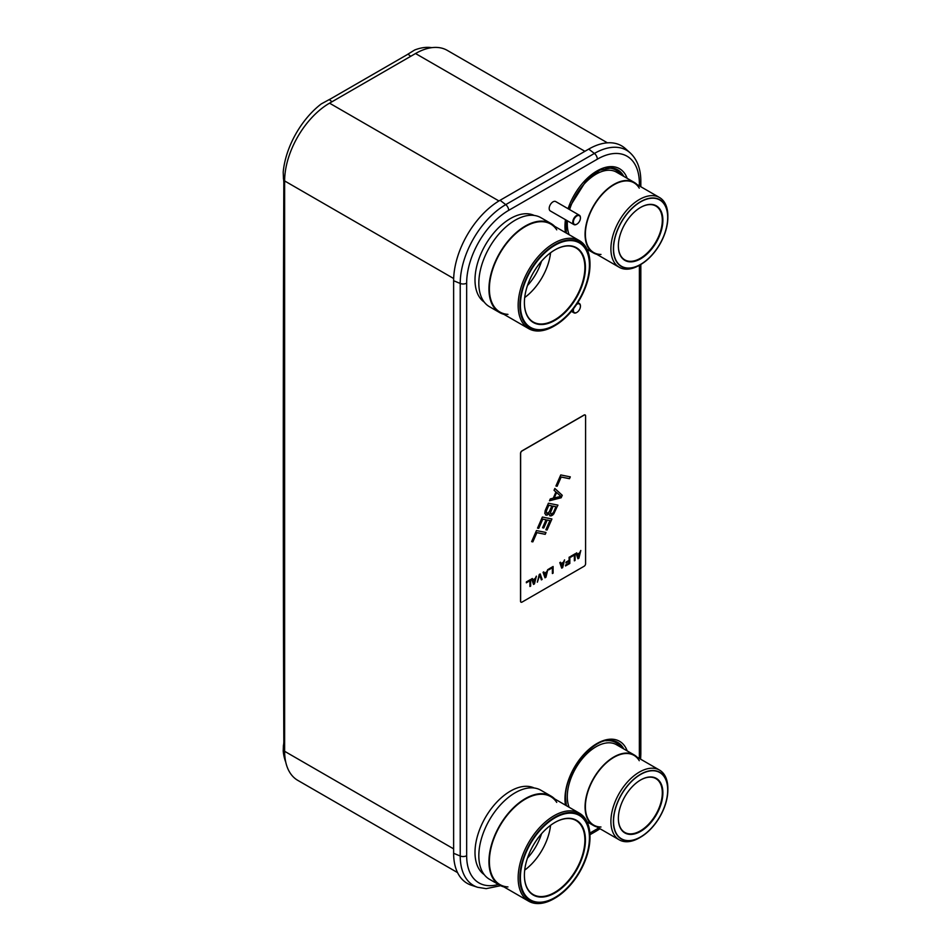 <?xml version="1.0" encoding="UTF-8"?>
<svg xmlns="http://www.w3.org/2000/svg" width="951" height="951" viewBox="0 0 951 951"><rect width="100%" height="100%" fill="white"/><g stroke="black" fill="none" stroke-linecap="round" stroke-linejoin="round"><path stroke-width="1.43" d="M607.416 142.828L447.279 50.379A63.503 36.661 120 0 0 415.528 53.529L329.545 103.172A63.503 36.661 120 0 0 284.634 180.94L284.634 751.302A63.503 36.661 120 0 0 297.794 780.367L457.55 872.602M453.627 853.297L460.225 856.019L460.225 283.457A64.359 37.16 -60 0 1 505.73 204.631L594.387 153.444A64.359 37.16 -60 0 1 630.144 152.849L625.247 148.475A65.69 37.933 120 0 0 588.74 149.093L500.083 200.281A65.69 37.933 120 0 0 453.627 280.735L453.627 853.297A65.69 37.933 120 0 0 471.351 885.215L477.58 887.283A64.359 37.16 -60 0 1 460.225 856.019A5.005 2.889 0 0 0 466.656 855.71L466.656 283.148A59.426 34.307 -60 0 1 508.678 210.361L597.335 159.174A59.426 34.307 -60 0 1 639.357 183.436L639.357 185.897M284.634 746.19L283.398 745.703L283.208 751.124A64.525 37.255 120 0 0 285.74 762.096M283.398 745.703L283.481 745.215A27.02 18.295 49.4 0 0 283.826 741.423A87832.185 59454.452 -130.6 0 1 283.826 182.83A27.02 18.295 49.4 0 0 283.481 178.776L283.208 172.119A64.525 37.255 120 0 1 321.224 103.944L329.26 99.57L331.982 101.757M431.79 47.657A64.525 37.255 120 0 0 414.636 50.011L407.991 54.124A27.02 18.295 -169.4 0 1 406.624 54.98L330.734 98.797A27.02 18.295 -169.4 0 1 329.26 99.57M553.256 498.181L555.943 492.036L554.041 490.312L554.849 488.469L562.255 495.305L561.173 497.765L549.476 500.761L550.284 498.918L553.256 498.181M521.041 602.185A2.021 1.165 120 0 0 522.051 602.09L584.152 566.237A2.021 1.165 120 0 0 585.59 563.753L585.59 415.92A2.021 1.165 120 0 0 585.174 414.993A2.021 1.165 120 0 0 584.152 415.1L522.051 450.952A2.021 1.165 120 0 0 520.625 453.437L520.625 601.258A2.021 1.165 120 0 0 521.041 602.185L520.946 602.138A2.021 1.165 -60 0 1 520.946 602.138A2.021 1.165 -60 0 1 520.53 601.21L520.53 453.377A2.021 1.165 -60 0 1 521.956 450.893L584.057 415.04A2.021 1.165 -60 0 1 585.067 414.945A2.021 1.165 -60 0 1 585.115 414.969M576.686 552.888L577.233 554.267L579.623 552.888L580.811 550.498L578.897 558.225L577.946 558.772L576.033 553.256L576.746 552.852L577.233 554.267M580.681 550.581L578.802 558.166L577.911 558.689M574.986 553.862L574.986 560.377L574.356 560.733M574.356 555.075L570.778 557.143L570.778 556.299L575.082 553.815L575.082 560.436L574.356 560.84L574.356 555.075L570.778 557.024M569.732 556.906L569.732 563.408L565.524 565.833M569.102 561.209L566 562.992L566 562.148L569.102 560.353L569.102 557.262L569.827 556.846L569.827 563.467L565.524 565.952L565.524 565.108L569.102 563.04L569.007 561.149L566 562.885M560.448 562.267L560.983 563.634L563.372 562.255L564.573 559.877L562.659 567.604L561.708 568.151L559.794 562.635L560.508 562.219L560.983 563.634M564.442 559.949L562.564 567.545L561.672 568.068M553.006 566.558L552.388 573.417M552.388 567.759L548.81 569.827L548.81 568.983L553.102 566.499L553.102 573.12L552.388 573.536L552.388 567.759L548.81 569.72M543.722 571.92L544.269 573.287L546.659 571.908L547.847 569.53L545.933 577.257L544.982 577.804L543.069 572.288L543.794 571.872L544.269 573.287M547.728 569.601L545.838 577.198L544.947 577.721M540.144 573.988L542.022 579.409L541.369 579.789M539.728 575.07L537.339 582.214L539.253 574.499L540.204 573.94L542.118 579.456L541.404 579.872L539.633 575.01L537.374 582.095M532.263 578.529L532.798 579.908L535.187 578.529L536.388 576.151L534.474 583.878L533.523 584.425L531.609 578.909L532.322 578.493L532.798 579.908M536.257 576.223L534.379 583.819L533.487 584.33M530.563 579.516L530.563 586.03L529.933 586.387M529.933 580.716L526.355 582.785L526.355 581.941L530.658 579.456L530.658 586.078L529.933 586.494L529.933 580.716L526.355 582.678M570.196 476.843L569.399 478.65L561.066 476.974L557.036 486.199L555.931 485.973M554.837 488.493L562.16 495.245L561.078 497.706L549.512 500.666M549.119 513.73L546.694 515.24L544.792 513.516L545.185 510.592L548.406 503.222L557.952 505.136L552.709 515.121L549.94 515.894L549.024 513.671L547.336 515.002L545.624 514.99M557.845 505.112L553.767 513.956L551.402 515.822L549.892 515.846M546.029 519.793L542.688 519.08L538.658 528.304L537.553 528.078L542.367 517.047L551.913 518.973L547.087 530.028L545.862 529.79L549.892 520.566L547.253 520.031L543.758 528.019L542.545 527.781L546.029 519.793L542.783 519.139L538.753 528.352L537.529 528.114M551.806 518.949L546.991 529.98L545.886 529.755M549.892 520.566L547.158 519.983L543.663 527.971L542.557 527.746M545.898 532.465L545.113 534.272L536.78 532.596L532.75 541.82L531.645 541.595M570.303 476.867L569.494 478.71L561.161 477.033L557.131 486.258L555.919 486.009L560.745 474.941L570.303 476.867M546.017 532.489L545.208 534.331L536.875 532.655L532.845 541.88L531.633 541.63L536.459 530.563L546.017 532.489M579.492 553.518L577.257 554.706L578.422 557.94L579.492 553.518L577.352 554.754L578.422 557.94M563.254 562.897L561.007 564.074L562.184 567.319L563.254 562.897L561.102 564.133L562.184 567.319M546.54 572.55L544.293 573.726L545.458 576.972L546.54 572.55L544.388 573.786L545.458 576.972M535.068 579.159L532.822 580.348L533.998 583.581L535.068 579.159L532.917 580.407L533.998 583.581M556.62 492.499L554.112 497.979L560.9 496.374L556.62 492.499L554.207 498.027M553.387 512.577L555.931 506.74L553.09 506.17L550.332 512.969L551.354 514.17L553.387 512.577M550.95 514.087L550.439 511.947L552.995 506.11L555.931 506.74M551.865 505.92L548.727 505.254L545.969 512.054L547.289 513.362L549.321 511.757L551.865 505.92L548.822 505.302L546.266 511.151L546.682 513.231M570.957 205.701A38.171 22.039 -60 0 1 582.036 186.503M569.138 234.707A40.738 23.513 120 0 1 567.295 224.044A40.738 23.513 -60 0 1 567.426 220.822M569.613 209.612A40.738 23.513 -60 0 1 616.462 172.143L634.234 182.402A40.738 23.513 -60 0 1 637.063 184.565M596.8 254.321A40.738 23.513 120 0 1 593.495 252.954A40.738 23.513 120 0 1 585.067 234.315A40.738 23.513 -60 0 1 602.839 193.315A40.738 23.513 -60 0 1 634.234 182.402M600.984 254.44A40.275 23.252 -60 0 1 585.388 234.124A40.275 23.252 -60 0 1 602.97 193.588A40.275 23.252 -60 0 1 634.008 182.806L659.518 197.523A40.275 23.252 120 0 0 628.48 208.317A40.275 23.252 120 0 0 610.899 248.853A40.275 23.252 120 0 0 619.244 267.279A40.275 23.252 120 0 0 639.381 265.293L639.357 755.997A59.426 34.307 -60 0 1 639.31 758.423M639.262 188.143A40.275 23.252 -60 0 0 607.249 189.522A40.275 23.252 -60 0 0 585.388 234.124A40.275 23.252 120 0 0 593.733 252.562L619.244 267.279M667.852 217.399A38.515 22.242 120 0 0 640.617 201.671A38.515 22.242 120 0 0 613.383 248.853A38.515 22.242 120 0 0 640.617 264.568A38.515 22.242 120 0 0 667.852 217.399L667.852 215.96A40.275 23.252 120 0 0 659.518 197.523M662.883 220.275A31.478 18.176 120 0 0 640.617 207.413A31.478 18.176 120 0 0 618.364 245.976L618.364 245.976A31.478 18.176 120 0 0 640.617 258.827A31.478 18.176 120 0 0 662.883 220.275M618.364 245.81A31.074 17.938 120 0 0 624.795 259.873A31.074 17.938 120 0 0 648.737 251.539A31.074 17.938 120 0 0 662.312 220.275A31.074 17.938 120 0 0 655.869 206.046A31.074 17.938 120 0 0 640.475 207.508M613.55 248.746A38.278 22.099 120 0 0 621.478 266.268A38.278 22.099 120 0 0 650.971 256.021A38.278 22.099 120 0 0 667.685 217.494A38.278 22.099 120 0 0 659.756 199.972A38.278 22.099 120 0 0 630.263 210.23A38.278 22.099 120 0 0 613.55 248.746M570.957 778.263A38.171 22.039 -60 0 1 582.036 759.064M569.138 807.268A40.738 23.513 120 0 1 567.295 796.605A40.738 23.513 -60 0 1 585.079 755.617A40.738 23.513 -60 0 1 616.462 744.704L634.234 754.963A40.738 23.513 -60 0 1 637.063 757.127M596.8 826.883A40.738 23.513 120 0 1 593.495 825.516A40.738 23.513 120 0 1 585.067 806.864A40.738 23.513 -60 0 1 602.839 765.876A40.738 23.513 -60 0 1 634.234 754.963M600.984 827.001A40.275 23.252 -60 0 1 585.388 806.686A40.275 23.252 -60 0 1 602.97 766.149A40.275 23.252 -60 0 1 634.008 755.367L659.518 770.084A40.275 23.252 120 0 0 628.48 780.878A40.275 23.252 120 0 0 610.899 821.402A40.275 23.252 120 0 0 619.244 839.84A40.275 23.252 120 0 0 639.381 837.855L640.617 837.13A38.515 22.242 120 0 0 667.852 789.96L667.852 788.522A40.275 23.252 120 0 0 659.518 770.084M639.262 760.705A40.275 23.252 -60 0 0 607.249 762.084A40.275 23.252 -60 0 0 585.388 806.686A40.275 23.252 120 0 0 593.733 825.111L619.244 839.84M667.852 789.96A38.515 22.242 120 0 0 640.617 774.233A38.515 22.242 120 0 0 613.383 821.402A38.515 22.242 120 0 0 640.617 837.13M662.883 792.837A31.478 18.176 120 0 0 640.617 779.975A31.478 18.176 120 0 0 618.364 818.538L618.364 818.538A31.478 18.176 120 0 0 640.617 831.388A31.478 18.176 120 0 0 662.883 792.837M618.364 818.371A31.074 17.938 120 0 0 624.795 832.434A31.074 17.938 120 0 0 648.737 824.101A31.074 17.938 120 0 0 662.312 792.837A31.074 17.938 120 0 0 655.869 778.607A31.074 17.938 120 0 0 640.475 780.058M613.55 821.307A38.278 22.099 120 0 0 621.478 838.83A38.278 22.099 120 0 0 650.971 828.583A38.278 22.099 120 0 0 667.685 790.055A38.278 22.099 120 0 0 659.756 772.533A38.278 22.099 120 0 0 630.263 782.792A38.278 22.099 120 0 0 613.55 821.307M573.655 308.528A5.005 2.889 120 0 0 573.358 310.347A5.005 2.889 120 0 0 576.888 312.392A5.005 2.889 120 0 0 580.431 306.27L580.431 305.937A5.409 3.115 120 0 0 579.314 303.464A5.409 3.115 120 0 0 577.269 303.417M572.835 309.586A5.409 3.115 120 0 0 572.787 310.347A5.409 3.115 120 0 0 573.905 312.82A5.409 3.115 120 0 0 576.603 312.558A5.409 3.115 120 0 0 576.758 312.463M580.431 305.937L580.431 306.27A5.005 2.889 120 0 0 576.627 304.391M573.905 224.567L550.308 210.944A5.409 3.115 120 0 1 549.191 208.471A5.409 3.115 -60 0 1 551.544 203.027A5.409 3.115 -60 0 1 555.717 201.576L579.314 215.199A5.409 3.115 120 0 0 575.141 216.65A5.409 3.115 120 0 0 572.787 222.094A5.409 3.115 120 0 0 573.905 224.567A5.409 3.115 120 0 0 576.603 224.293A5.409 3.115 120 0 0 576.758 224.21M580.431 217.684L580.431 218.005A5.005 2.889 120 0 0 576.888 215.972A5.005 2.889 120 0 0 573.358 222.094A5.005 2.889 120 0 0 576.888 224.127A5.005 2.889 120 0 0 580.431 218.005L580.431 217.684A5.409 3.115 120 0 0 579.314 215.199M484.202 302.049A50.058 28.899 120 0 1 475.001 279.867A50.058 28.899 -60 0 1 496.077 230.332A50.058 28.899 -60 0 1 534.2 215.437M551.009 223.521A51.413 29.683 -60 0 0 511.388 237.286A51.413 29.683 -60 0 0 488.945 289.033A51.413 29.683 120 0 0 499.596 312.558L489.468 306.709A51.413 29.683 120 0 1 478.829 283.184A51.413 29.683 -60 0 1 501.26 231.438A51.413 29.683 -60 0 1 540.881 217.672L551.009 223.521A51.413 29.683 -60 0 1 554.683 226.35M499.596 312.558A51.413 29.683 120 0 0 503.899 314.329M507.953 314.365A50.783 29.326 -60 0 1 489.385 288.771A50.783 29.326 -60 0 1 511.555 237.667A50.783 29.326 -60 0 1 550.7 224.056L579.456 240.662A50.783 29.326 120 0 0 540.311 254.262A50.783 29.326 120 0 0 518.152 305.378A50.783 29.326 120 0 0 528.661 328.63A50.783 29.326 120 0 0 554.064 326.11L554.92 325.611A49.571 28.625 120 0 0 589.977 264.901L589.977 263.902A50.783 29.326 120 0 0 579.456 240.662M556.739 229.845A50.783 29.326 -60 0 0 516.345 233.054A50.783 29.326 -60 0 0 489.385 288.771A50.783 29.326 120 0 0 499.905 312.023L528.661 328.63M589.977 263.902L589.977 264.901A49.571 28.625 120 0 0 554.92 244.657A49.571 28.625 120 0 0 519.864 305.378A49.571 28.625 120 0 0 554.92 325.611M524.393 302.763L524.393 302.763A43.164 24.928 120 0 0 554.92 320.38A43.164 24.928 120 0 0 585.447 267.516A43.164 24.928 120 0 0 554.92 249.887A43.164 24.928 120 0 0 524.393 302.763M524.393 302.596A42.759 24.69 120 0 0 533.249 322.009A42.759 24.69 120 0 0 566.202 310.549A42.759 24.69 120 0 0 584.877 267.516A42.759 24.69 120 0 0 576.021 247.938A42.759 24.69 120 0 0 554.778 249.97M524.702 297.556A42.759 24.69 120 0 0 550.57 252.764M527.484 285.538A39.181 22.622 120 0 0 541.547 261.18M520.411 305.057A48.798 28.173 120 0 0 530.527 327.394A48.798 28.173 120 0 0 568.127 314.329A48.798 28.173 120 0 0 589.43 265.222A48.798 28.173 120 0 0 579.314 242.885A48.798 28.173 120 0 0 541.713 255.95A48.798 28.173 120 0 0 520.411 305.057M484.202 874.611A50.058 28.899 120 0 1 475.001 852.429A50.058 28.899 -60 0 1 496.077 802.894A50.058 28.899 -60 0 1 534.2 787.999M551.009 796.082A51.413 29.683 -60 0 0 511.388 809.848A51.413 29.683 -60 0 0 488.945 861.582A51.413 29.683 120 0 0 499.596 885.119L489.468 879.271A51.413 29.683 120 0 1 478.829 855.745A51.413 29.683 -60 0 1 501.26 803.999A51.413 29.683 -60 0 1 540.881 790.233L551.009 796.082A51.413 29.683 -60 0 1 554.683 798.911M499.596 885.119A51.413 29.683 120 0 0 503.899 886.891M507.953 886.926A50.783 29.326 -60 0 1 489.385 861.333A50.783 29.326 -60 0 1 511.555 810.216A50.783 29.326 -60 0 1 550.7 796.617L579.456 813.224A50.783 29.326 120 0 0 540.311 826.823A50.783 29.326 120 0 0 518.152 877.939A50.783 29.326 120 0 0 528.661 901.191A50.783 29.326 120 0 0 554.064 898.671L554.92 898.172A49.571 28.625 120 0 0 589.977 837.462L589.977 836.464A50.783 29.326 120 0 0 579.456 813.224M556.739 802.406A50.783 29.326 -60 0 0 516.345 805.616A50.783 29.326 -60 0 0 489.385 861.333A50.783 29.326 120 0 0 499.905 884.585L528.661 901.191M589.977 836.464L589.977 837.462A49.571 28.625 120 0 0 554.92 817.218A49.571 28.625 120 0 0 519.864 877.939A49.571 28.625 120 0 0 554.92 898.172M524.393 875.324L524.393 875.324A43.164 24.928 120 0 0 554.92 892.941A43.164 24.928 120 0 0 585.447 840.078A43.164 24.928 120 0 0 554.92 822.449A43.164 24.928 120 0 0 524.393 875.324M524.393 875.158A42.759 24.69 120 0 0 533.249 894.57A42.759 24.69 120 0 0 566.202 883.11A42.759 24.69 120 0 0 584.877 840.078A42.759 24.69 120 0 0 576.021 820.499A42.759 24.69 120 0 0 554.778 822.532M524.702 870.117A42.759 24.69 120 0 0 550.57 825.325M527.484 858.099A39.181 22.622 120 0 0 541.547 833.742M520.411 877.618A48.798 28.173 120 0 0 530.527 899.955A48.798 28.173 120 0 0 568.127 886.891A48.798 28.173 120 0 0 589.43 837.783A48.798 28.173 120 0 0 579.314 815.435A48.798 28.173 120 0 0 541.713 828.511A48.798 28.173 120 0 0 520.411 877.618M415.528 53.529L584.901 151.304M329.545 103.172L498.93 200.958M284.634 180.94L453.663 278.524M284.634 751.302L453.627 848.863M605.918 740.77A42.248 24.393 -60 0 1 620.718 747.165M611.113 740.413A42.878 24.762 -60 0 1 622.144 747.985M566.356 805.652L565.56 798.127C564.276 772.307 593.567 736.728 611.648 740.46A43.342 25.023 -60 0 1 623.761 748.913M565.453 805.14A45.244 26.129 120 0 1 564.965 798.947A45.244 26.129 -60 0 1 591.629 747.129A45.244 26.129 -60 0 1 627.173 750.886M498.395 884.43A59.426 34.307 -60 0 1 466.656 855.71M598.69 827.976A59.426 34.307 -60 0 1 597.335 828.785L589.846 833.1M565.453 219.681A45.244 26.129 -60 0 0 564.965 226.386A45.244 26.129 120 0 0 565.453 232.579M568.068 208.709A45.244 26.129 -60 0 1 598.702 170.015A45.244 26.129 -60 0 1 627.173 178.324M568.425 208.923L587.361 178.824L600.022 170.122L611.648 167.899A43.342 25.023 -60 0 1 623.761 176.351M611.113 167.851A42.878 24.762 -60 0 1 622.144 175.424M605.918 168.208A42.248 24.393 -60 0 1 620.718 174.604M600.022 828.749L596.301 831.067A5.005 2.889 -120 0 0 597.335 828.785M640.831 264.449L640.831 753.953A5.005 2.889 180 0 1 639.357 755.997M640.831 186.741L640.831 181.391A5.005 2.889 180 0 1 639.357 183.436M588.74 149.093L594.387 153.444A5.005 2.889 60 0 1 597.335 159.174M508.678 210.361A5.005 2.889 60 0 0 505.73 204.631L500.083 200.281M453.627 280.735L460.225 283.457A5.005 2.889 0 0 0 466.656 283.148M410.713 56.299L407.991 54.124M284.682 178.717L283.398 178.217M566.356 233.09L565.916 219.954M500.642 885.678L486.187 888.65L477.58 887.283M596.301 831.067L589.941 834.74M640.831 753.953L640.617 759.171M640.831 181.391C640.843 169.1 637.289 159.578 630.144 152.849M593.495 252.954L587.064 249.245M640.617 264.568L639.381 265.293M593.495 825.516L587.064 821.807M579.314 303.464L577.804 302.584M573.905 312.82L571.385 311.369"/></g></svg>
